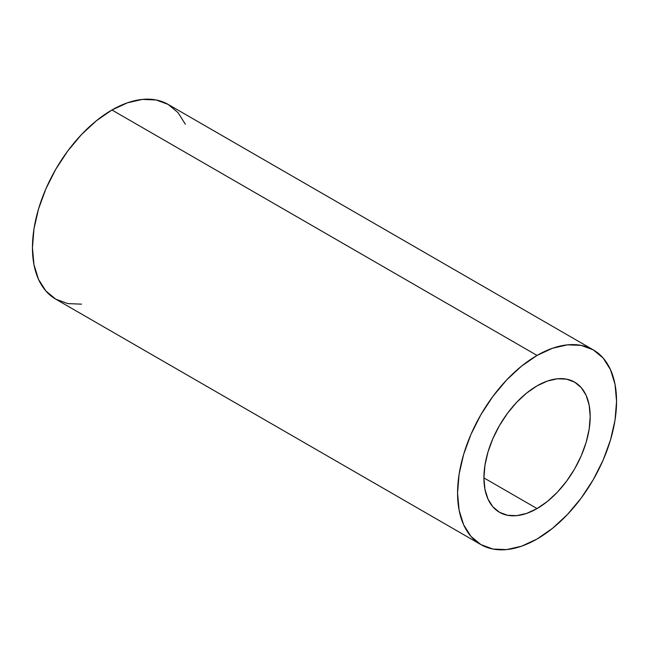 <?xml version="1.0" encoding="UTF-8"?>
<svg xmlns="http://www.w3.org/2000/svg" width="649" height="649" viewBox="0 0 649 649"><rect width="100%" height="100%" fill="white"/><g stroke="black" fill="none" stroke-linecap="round" stroke-linejoin="round"><path stroke-width="0.97" d="M537.056 385.855A75.146 43.386 -60 0 1 574.633 382.139A75.146 43.386 -60 0 1 586.144 442.35A75.146 43.386 -60 0 1 537.056 508.581L483.919 477.899L484.941 465.333L487.959 452.077L492.875 438.635L499.479 425.525L507.534 413.243L516.718 402.266L526.688 393.018L537.056 385.855L547.423 381.052L557.394 378.789L566.577 379.154L574.633 382.139L581.236 387.615L586.144 395.395L589.17 405.154L590.192 416.536L589.17 429.094L586.144 442.358L581.236 455.801L574.633 468.911L566.577 481.193L557.394 492.169L547.423 501.409L537.056 508.581L526.688 513.383L516.718 515.647L507.534 515.282L499.479 512.296L492.875 506.812L487.959 499.04L484.941 489.281L483.919 477.899L537.056 508.581A75.146 43.386 -60 0 1 499.479 512.296A75.146 43.386 -60 0 1 487.959 452.077A75.146 43.386 -60 0 1 537.056 385.855M185.387 124.251L178.045 112.626L168.156 104.424L156.109 99.962L142.366 99.411L127.455 102.802L111.944 109.989L537.056 355.425A112.423 64.908 -60 0 1 593.267 349.852A112.423 64.908 -60 0 1 610.498 439.941A112.423 64.908 -60 0 1 537.056 539.011L552.567 528.294L567.477 514.462L581.22 498.043L593.267 479.668L603.156 460.052L610.498 439.941L615.025 420.114L616.55 401.317L615.025 384.297L610.498 369.687L603.156 358.061L593.267 349.86L581.22 345.398L567.477 344.846L552.567 348.237L537.056 355.425L521.545 366.141L506.634 379.973L492.891 396.393L480.844 414.76L470.955 434.384L463.613 454.495L459.086 474.322L457.561 493.11L459.086 510.138L463.613 524.749L470.955 536.374L480.844 544.576L492.891 549.038L506.634 549.589L521.545 546.198L537.056 539.011A112.423 64.908 -60 0 1 480.844 544.576A112.423 64.908 -60 0 1 463.613 454.495A112.423 64.908 -60 0 1 537.056 355.425L111.944 109.989A112.423 64.908 120 0 0 38.502 209.059A112.423 64.908 120 0 0 55.733 299.148L67.78 303.602L81.523 304.154M593.267 349.852L168.156 104.424A112.423 64.908 120 0 0 111.944 109.989L96.433 120.706L81.523 134.538L67.78 150.957L55.733 169.332L45.844 188.948L38.502 209.059L33.975 228.886L32.45 247.683L33.975 264.703L38.502 279.313L45.844 290.939L55.733 299.14L480.844 544.576"/></g></svg>
